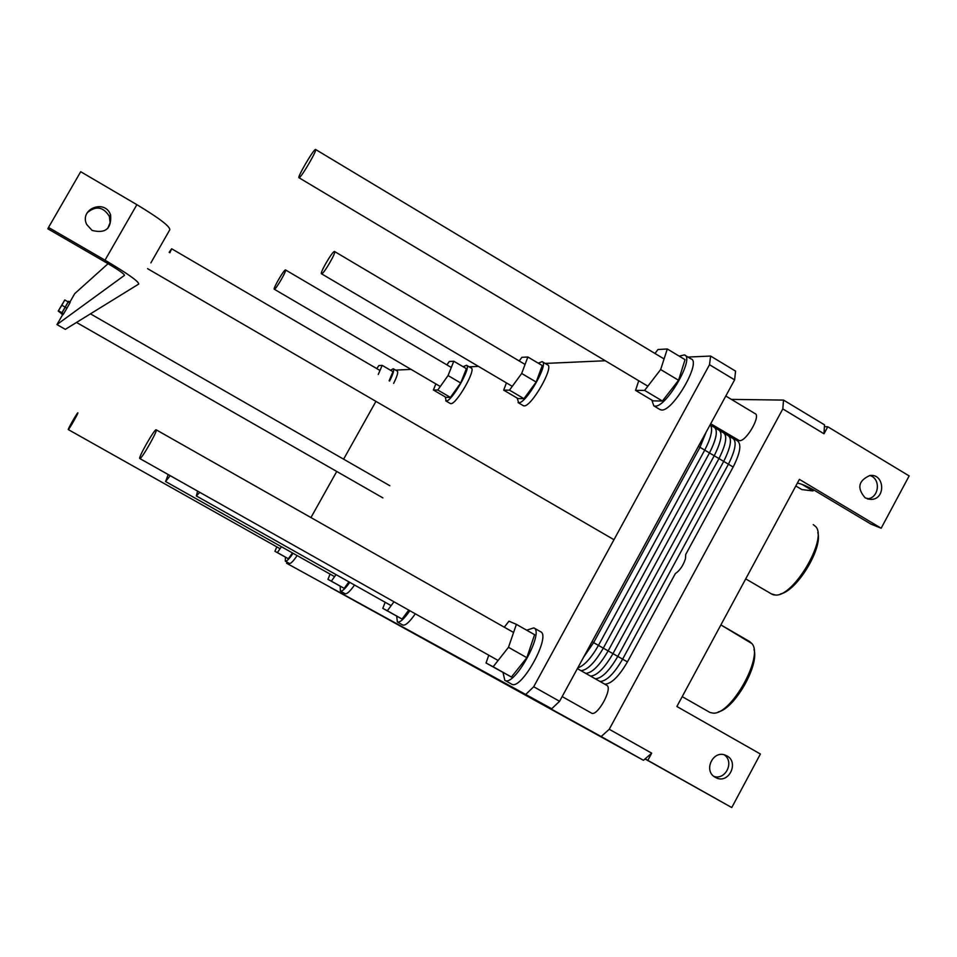 <?xml version="1.0" encoding="UTF-8"?>
<svg xmlns="http://www.w3.org/2000/svg" width="957" height="957" viewBox="0 0 957 957"><rect width="100%" height="100%" fill="white"/><g stroke="black" fill="none" stroke-linecap="round" stroke-linejoin="round"><path stroke-width="1.44" d="M710.118 712.51L712.941 713.097L710.118 712.51M749.475 641.453L751.963 643.63C763.865 656.586 730.813 715.465 712.941 713.097C730.813 715.465 763.865 656.586 751.963 643.63L720.884 624.909L749.475 641.453M718.384 711.841C734.653 708.611 759.439 665.187 753.984 649.492C759.439 665.187 734.653 708.611 718.384 711.841M773.435 594.811L771.354 593.866L775.493 595.039L773.435 594.811M813.259 524.603L815.759 526.637C827.757 538.935 793.58 596.941 775.493 595.039C793.58 596.941 827.757 538.935 815.759 526.637L813.259 524.603M780.553 593.89C796.846 591.031 822.912 548.253 817.804 532.666C822.912 548.253 796.846 591.031 780.553 593.89M813.785 489.984L812.995 490.929L801.87 489.589L795.829 485.989L801.87 489.589L812.995 490.929L801.978 484.35L812.995 490.929L813.785 489.984M651.693 753.171L643.451 760.301L330.739 587.658L601.175 736.543L609.25 729.27L782.814 408.926L783.52 400.086L731.387 399.392L783.52 400.086L824.491 424.836L824.001 433.772L827.781 426.762L824.396 426.619L824.001 433.772L782.814 408.926L783.52 400.086L824.491 424.836L824.396 426.619L827.781 426.762L909.15 475.916L881.17 528.216L871.049 524.161L814.957 490.666C807.648 486.479 801.918 483.979 797.767 483.177L797.767 483.177C801.918 483.979 807.648 486.479 814.957 490.666L871.049 524.161L881.17 528.216L909.15 475.916L827.781 426.762L824.001 433.772L782.814 408.926L609.25 729.27L651.693 753.171L647.817 760.36L645.102 758.877L643.451 760.301L601.175 736.543L609.25 729.27L651.693 753.171L645.102 758.877L731.758 807.552L760.396 754.008L676.874 706.505L799.394 479.373L881.17 528.216L799.394 479.373L676.874 706.505L760.396 754.008L731.758 807.552L647.817 760.36L651.693 753.171M645.006 758.961L731.758 807.552L645.006 758.961M713.922 776.39C725.621 780.457 734.569 761.796 724.27 754.846C734.569 761.796 725.621 780.457 713.922 776.39M715.358 777.359C702.761 770.959 713.264 749.14 725.896 755.42C739.893 760.994 729.126 784.836 715.86 777.622L715.358 777.359C702.761 770.959 713.264 749.14 725.896 755.42C739.893 760.994 729.126 784.836 715.86 777.622L715.358 777.359M865.212 497.903C856.73 488.13 858.309 480.641 869.973 475.462C884.603 473.512 886.015 499.123 871.289 499.41L865.212 497.903C856.73 488.13 858.309 480.641 869.973 475.462C884.603 473.512 886.015 499.123 871.289 499.41L865.212 497.903M867.221 498.836C879.148 498.358 881.277 478.524 869.734 475.485C881.277 478.524 879.148 498.358 867.221 498.836M714.688 427.217L737.261 440.698C741.723 443.964 740.359 452.745 733.158 467.016L685.702 554.498L685.463 558.721C683.214 565.563 679.829 570.539 675.319 573.638L627.433 661.897C618.988 676.384 611.463 683.824 604.836 684.207M591.474 713.097L562.154 696.576L591.474 713.097C597.3 717.044 613.281 687.856 606.702 685.272C613.281 687.856 597.3 717.044 591.474 713.097M739.39 440.639L710.704 423.748L739.39 440.639C746.161 441.859 761.413 415.278 754.941 413.544C761.413 415.278 746.161 441.859 739.39 440.639M299.302 177.655C302.077 176.375 318.023 148.682 315.559 149.448C313.764 148.814 296.562 178.313 299.039 177.763L299.302 177.655C302.077 176.375 318.023 148.682 315.559 149.448C313.764 148.814 296.562 178.313 299.039 177.763L299.302 177.655M139.818 458.547C141.181 460.006 158.348 429.837 156.17 429.801C154.795 428.353 137.748 458.295 139.806 458.535L139.818 458.547C141.181 460.006 158.348 429.837 156.17 429.801C154.795 428.353 137.748 458.295 139.806 458.535L139.818 458.547M107.579 263.414C118.728 270.018 124.362 274.001 124.47 275.353L56.965 324.579L62.719 314.554L56.965 324.579L65.315 329.352L138.753 284.038C138.765 281.466 127.508 273.523 105.007 260.184L48.52 227.443L47.85 228.807L107.579 263.414C118.728 270.018 124.362 274.001 124.47 275.353L56.965 324.579L65.315 329.352L138.753 284.038C138.765 281.466 127.508 273.523 105.007 260.184L48.52 227.443L47.85 228.807L107.579 263.414M136.875 204.666C159.221 218.16 170.19 226.534 169.784 229.8C170.19 226.534 159.221 218.16 136.875 204.666L80.699 171.722L48.52 227.443L80.699 171.722L136.875 204.666L105.007 260.184L136.875 204.666M108.045 263.701L74.754 293.608L69.909 302.041L74.754 293.608L108.045 263.701M150.859 262.888L169.784 229.8L150.859 262.888M66.966 308.178L63.018 314.709L61.332 313.752L68.21 301.945L65.279 307.209L66.966 308.178L61.834 305.235L64.777 299.972L58.221 311.085L64.777 299.972L58.221 311.085L61.834 305.235L66.966 308.178L65.267 307.221L61.99 312.772L63.676 313.74L61.99 312.783L61.332 313.752L68.521 301.252L65.279 307.209L66.966 308.178L69.897 302.914L64.777 299.972L69.897 302.902L66.966 308.178M70.208 302.221L69.897 302.902L70.208 302.221L68.533 301.252L70.208 302.221M92.099 230.422L86.74 224.536C78.953 209.009 105.126 198.566 110.605 214.966C111.658 228.651 105.485 233.807 92.099 230.422L86.74 224.536C78.953 209.009 105.126 198.566 110.605 214.966C111.658 228.651 105.485 233.807 92.099 230.422M107.722 228.484L110.103 222.694L109.409 216.426C103.308 206.7 95.915 205.48 87.219 212.741C95.915 205.48 103.308 206.7 109.409 216.426L110.605 214.966L109.409 216.426L110.103 222.694L107.722 228.484M61.655 313.047L58.221 311.085L63.018 314.709L63.676 313.74L58.544 310.81L63.676 313.74L61.99 312.783L63.676 313.74L66.954 308.19L65.267 307.221L61.655 313.047M321.743 273.798L321.54 273.81C319.243 273.75 332.797 250.471 334.543 251.5C336.816 251.404 324.136 273.499 321.743 273.798L321.54 273.81C319.243 273.75 332.797 250.471 334.543 251.5C336.816 251.404 324.136 273.499 321.743 273.798M274.432 289.241L274.3 289.241C272.554 289.229 284.265 269.049 285.509 269.922C287.244 269.826 276.202 289.074 274.432 289.241L274.3 289.241C272.554 289.229 284.265 269.049 285.509 269.922C287.244 269.826 276.202 289.074 274.432 289.241M196.341 495.941L197.62 491.12L196.329 495.941L199.798 492.341L196.341 495.941M165.573 481.527L168.217 474.552L165.573 481.527L170.19 475.665L165.573 481.527M169.868 252.744L171.674 248.772L169.138 252.325L171.674 248.772L169.868 252.744M68.282 429.573C68.653 430.231 78.689 412.694 77.852 412.838C77.493 412.156 67.492 429.645 68.282 429.573L68.282 429.573C68.653 430.231 78.689 412.694 77.852 412.838C77.493 412.156 67.492 429.645 68.282 429.573L280.066 548.72L68.282 429.573M685.702 554.498L685.463 558.721C683.214 565.563 679.829 570.539 675.319 573.638M525.931 694.256L533.707 686.743L559.582 701.302L551.699 708.742L286.598 563.266L551.699 708.742M533.707 686.743L709.508 364.713L734.605 379.857L559.582 701.302M709.508 364.713L710.608 356.052L735.574 371.137L734.605 379.857M654.959 353.456L657.961 349.52L667.304 348.982L660.653 369.546L644.611 390.396L635.556 390.384L638.738 380.742M635.556 390.384L653.141 400.875L662.411 401.031L678.549 380.276L660.653 369.546M662.411 401.031L644.611 390.396M678.549 380.276L685.045 359.665L667.304 348.982M679.171 356.136L684.375 354.927C695.344 357.26 666.228 407.873 654.935 406.103L653.834 405.888L651.813 400.086M685.176 355.418L690.894 358.851C701.971 361.256 672.879 411.833 661.466 410.003L659.672 409.369M526.673 630.196L533.815 627.876C544.832 631.787 514.22 687.27 504.841 680.343L503.011 672.544M486.048 662.998L511.421 677.042L526.84 657.686L534.58 634.694L516.385 624.359L508.478 647.303L493.154 666.754L486.048 662.998L488.764 655.21M533.97 627.971L540.502 631.68C551.639 635.651 521.063 691.11 511.552 684.111L504.817 680.331M504.279 627.182L508.98 621.177L516.385 624.359M526.84 657.686L508.478 647.303M511.421 677.042L493.154 666.754M538.181 363.122L542.152 361.662C549.294 363.122 525.872 404.069 518.658 402.73L517.175 398.076M503.693 390.133L517.976 398.555L523.934 398.662L536.183 382.046L542.248 365.538L527.857 356.997L521.685 373.469L509.495 390.145L503.693 390.133L506.432 382.884M542.511 361.866L547.452 364.808C554.665 366.316 531.255 407.239 523.969 405.864L523.072 405.553M519.22 360.968L521.864 357.332L527.857 356.997M536.183 382.046L521.685 373.469M523.934 398.662L509.495 390.145M393.985 601.797L387.322 610.757L382.788 608.365L385.169 602.276M382.788 608.365L402.06 619.047L408.759 610.111M402.06 619.047L387.322 610.757M409.847 610.733C404.069 619 399.918 622.756 397.382 622.002L396.677 616.176M397.37 621.99L402.789 625.041C405.361 625.818 409.536 622.074 415.314 613.82M463.188 366.77L466.514 365.251C471.957 366.316 451.548 402.072 446.141 400.935L445.304 396.976M433.401 390.001L445.902 397.322L450.4 397.394L460.7 382.991L466.382 368.66L453.797 361.244L448.055 375.551L437.78 390.013L433.401 390.001L435.866 383.924M466.717 365.383L471.155 367.99C476.646 369.079 456.25 404.811 450.795 403.651L450.221 403.459M446.895 364.88L449.276 361.507L453.797 361.244M460.7 382.991L448.055 375.551M450.4 397.394L437.78 390.013M336.051 574.619L331.349 581.15L327.94 579.344L330.105 574.128M327.94 579.344L344.185 588.364L348.91 581.856M344.185 588.364L331.349 581.15M349.772 582.346C345.274 588.699 342.151 591.605 340.393 591.067L340.142 586.198M340.381 591.055L345.106 593.711C346.889 594.273 350.035 591.378 354.533 585.026M710.608 356.052L687.927 357.069M605.267 360.753L545.131 363.433M478.488 366.399L469.157 366.818M411.091 369.402L395.588 370.096M375.934 401.378L343.611 459.181M336.744 471.454L310.953 517.57M286.992 562.106L286.598 563.266M293.069 553.278C289.241 558.888 286.669 561.52 285.342 561.173L289.385 563.446C290.725 563.805 293.309 561.173 297.137 555.574M393.638 383.374C397.191 376.209 398.411 372.117 397.263 371.077L393.399 368.816M281.442 546.746L277.374 552.584L274.898 551.28L276.812 546.89M274.898 551.28L288.356 558.756L292.447 552.931M288.356 558.756L277.374 552.584M285.33 561.173L285.413 557.189M390.564 370.263L393.291 368.744C394.416 369.773 393.195 373.876 389.619 381.03M389.14 380.742L392.968 371.675L382.178 365.359L378.302 374.426M376.783 368.601L378.888 365.55L382.178 365.359M710.261 424.573L713.91 426.75C718.193 429.908 716.721 438.641 709.472 452.936C717.343 437.158 718.408 428.341 712.678 426.487L713.91 426.75C718.193 429.908 716.721 438.641 709.472 452.936L603.305 648.14C594.847 662.663 587.407 670.163 580.959 670.666C587.407 670.163 594.847 662.663 603.305 648.14C594.847 662.663 587.407 670.163 580.959 670.666M698.407 446.345L709.472 452.936L603.305 648.14L627.433 661.897M733.158 467.016L709.472 452.936L603.305 648.14L592.024 641.716M717.343 429.274C723.109 431.152 722.068 439.981 714.221 455.759L608.138 650.904C599.692 665.414 592.227 672.903 585.744 673.381M722.009 432.062C727.822 433.964 726.806 442.804 718.97 458.582L612.97 653.655C604.525 668.153 597.036 675.642 590.517 676.085M726.674 434.849C732.524 436.775 731.531 445.615 723.707 461.394L617.791 656.406C609.346 670.905 601.845 678.369 595.302 678.8M731.327 437.636C737.213 439.574 736.256 448.438 728.433 464.205L622.612 659.158C614.167 673.644 606.654 681.097 600.075 681.504M706.17 432.097L699.974 447.278L593.627 642.626L583.579 657.232M710.226 424.633C713.156 428.796 711.326 437.289 704.723 450.113L598.472 645.389C591.079 658.272 584.189 665.761 577.801 667.854M682.197 696.636L709.675 712.295L682.197 696.636M745.718 578.877L772.191 594.357L745.718 578.877M867.568 498.956L871.289 499.41L867.568 498.956M754.941 413.544L725.801 396.031L754.941 413.544M664.086 358.947L315.678 149.531L664.086 358.947M647.841 386.185L299.039 177.763L647.841 386.185M606.702 685.272L577.37 668.632L606.702 685.272M513.586 632.469L156.194 429.813L513.586 632.469M498.107 660.474L139.806 458.535L498.107 660.474M613.975 539.712L147.557 268.654L613.975 539.712M389.834 485.713L90.448 313.848L389.834 485.713M382.896 497.891L76.512 322.449L382.896 497.891M525.07 364.438L334.639 251.559L525.07 364.438M512.282 386.341L321.54 273.81L512.282 386.341M451.297 367.464L285.569 269.958L451.297 367.464M440.28 386.508L274.3 289.241L440.28 386.508M391.138 605.637L196.329 495.941L391.138 605.637M334.591 576.652L165.561 481.515L334.591 576.652M379.989 370.479L171.686 248.784L379.989 370.479M653.834 405.888L660.366 409.775M518.072 402.61L523.383 405.732M445.747 400.851L450.388 403.567"/></g></svg>
